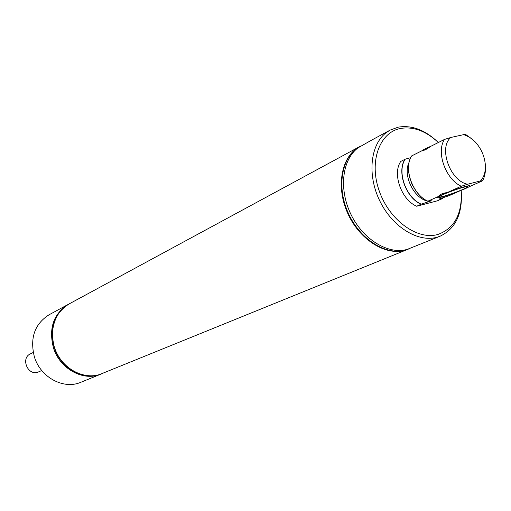 <?xml version="1.0" encoding="UTF-8"?>
<svg xmlns="http://www.w3.org/2000/svg" width="511" height="511" viewBox="0 0 511 511"><rect width="100%" height="100%" fill="white"/><g stroke="black" fill="none" stroke-linecap="round" stroke-linejoin="round"><path stroke-width="0.77" d="M33.234 352.481L30.366 353.893C20.529 358.128 27.69 375.802 37.808 372.225L41.755 370.52M68.57 304.217L68.18 304.422C53.438 313.92 48.526 328.401 53.438 347.85C59.819 369.006 83.644 381.794 101.069 374.058L101.472 373.892M58.982 309.417L49.024 314.795C34.576 324.095 29.708 338.167 34.422 357.023C40.573 377.52 63.805 389.842 80.891 382.26L101.069 374.058M58.848 309.481L63.728 306.836M69.157 303.898L69.119 303.917C54.37 313.422 49.452 327.915 54.37 347.397C60.764 368.584 84.622 381.398 102.059 373.656L102.098 373.643M69.036 303.962L68.953 304.007C54.204 313.511 49.286 328.005 54.204 347.48C60.598 368.661 84.443 381.474 101.881 373.726L101.97 373.694M443.376 196.307C440.776 196.978 439.441 197.15 439.364 196.824C438.681 195.937 455.588 189.274 463.675 187.262C466.198 186.617 467.495 186.458 467.559 186.783C468.089 187.735 451.417 194.289 443.376 196.307M465.412 186.489C468.357 185.742 469.858 185.557 469.928 185.934C470.542 187.052 451.092 194.691 441.715 197.048C438.674 197.834 437.103 198.032 437.014 197.655C436.202 196.626 455.965 188.834 465.412 186.489M421.779 150.841C423.549 149.582 426.685 148.005 431.188 146.114M427.899 201.2C412.562 194.621 403.205 168.176 411.777 155.868L421.997 150.732C424.111 150.585 427.011 149.129 430.684 146.37L444.487 139.433C435.921 152.01 445.675 179.342 461.273 186.26L447.189 192.564C442.711 193.139 439.76 194.461 438.329 196.531L427.758 201.238L431.38 200.772L421.019 204.253L416.669 206.246L437.442 200.797L442.085 198.734M442.96 197.501L442.341 198.67L438.853 199.111L449.131 195.662L458.725 191.376M437.001 197.616L438.329 196.531M468.74 186.93L482.563 180.798C484.741 176.876 485.68 172.175 485.393 166.688M472.483 139.343L465.955 134.7L463.79 134.617L450.811 137.472C438.259 147.736 450.146 181.028 467.603 184.247L461.273 186.26M447.189 192.564C454.055 189.894 460.13 187.856 465.4 186.451C468.287 185.717 469.794 185.525 469.916 185.876M482.563 180.798L480.474 180.945L467.603 184.247M444.487 139.433L450.811 137.472M480.474 180.945C484.326 176.8 485.904 171 485.214 163.546C484.134 155.063 480.659 147.705 474.789 141.477L469.462 137.146L463.79 134.617M416.669 206.246C401.378 199.865 392.103 173.599 400.771 161.431L404.955 159.323M421.019 204.253C405.791 197.648 396.562 171.53 405.025 159.221L410.678 157.65M411.63 155.9C403.166 168.266 412.473 194.563 427.758 201.238M405.287 159.157C396.625 171.364 405.951 197.757 421.281 204.183M438.336 142.524C426.002 130.995 413.373 126.306 400.445 128.465C379.36 132.438 368.795 161.776 379.264 191.037C389.414 220.369 417.634 240.649 438.119 234.389C454.758 228.149 462.449 213.489 461.19 190.399M438.297 142.486C425.331 130.018 411.968 124.908 398.216 127.162L390.155 130.088L386.457 132.464C370.354 144.319 367.013 174.851 379.775 200.893C392.371 227.012 418.26 242.885 437.32 237.155L440.239 236.146C455.703 228.564 462.711 213.547 461.248 191.088M371.05 140.436L358.115 147.8C342.134 159.496 338.608 189.236 350.98 214.46C363.187 239.761 388.584 255.015 407.459 249.304L440.239 236.146M371.146 140.384L382.452 134.259M359.916 146.459L359.731 146.561C341.718 156.008 335.791 185.991 347.608 212.633C359.207 239.359 385.709 256.152 405.306 250.179L408.391 249.093M360.951 145.922L360.102 146.363C342.083 155.81 336.155 185.806 347.978 212.455C359.591 239.193 386.099 255.998 405.696 250.02L409.464 248.646M408.117 249.208L405.146 250.243C385.55 256.222 359.054 239.429 347.448 212.71C335.638 186.074 341.565 156.091 359.578 146.644L359.655 146.6M408.034 249.24L99.747 374.48C83.619 379.654 63.581 369.236 55.884 351.191C48.021 333.217 54.275 311.774 69.189 303.879L359.578 146.644M409.509 177.023L412.083 184.592L416.293 191.376M430.415 200.638L431.38 200.772M409.081 162.338C402.617 174.845 413.591 198.089 427.362 201.04M427.95 201.187L429.77 201.487M63.594 306.907L68.18 304.422M382.087 134.457L390.155 130.088M408.193 249.176L408.583 249.017M359.731 146.561L360.102 146.363"/></g></svg>
